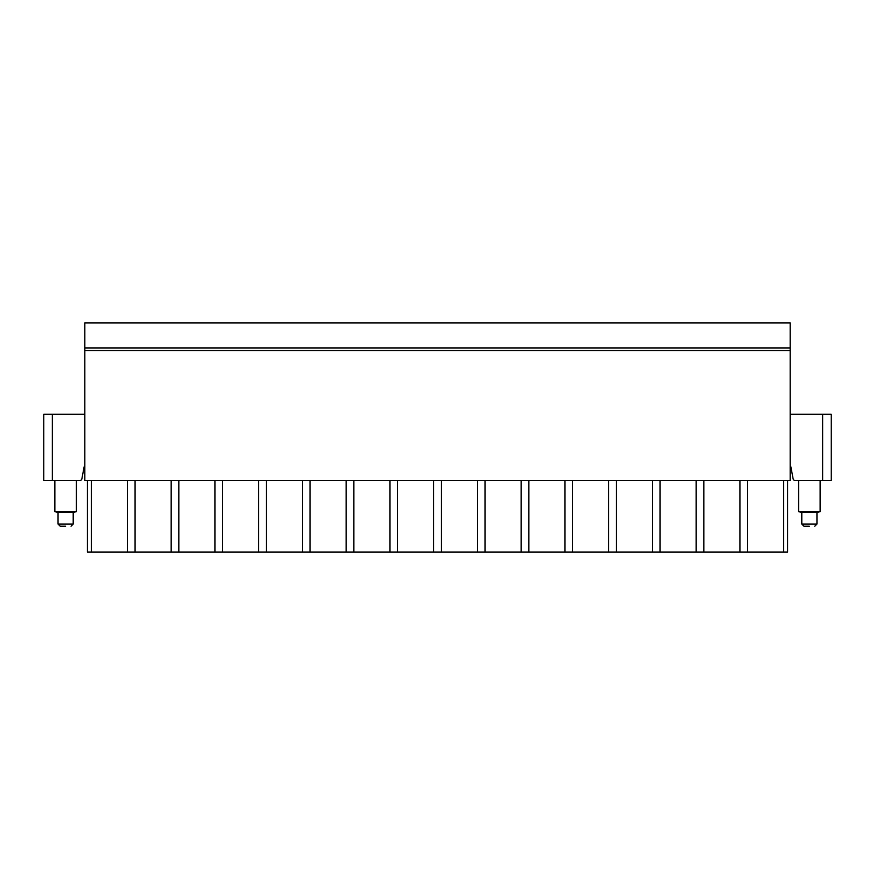 <?xml version="1.0" encoding="UTF-8"?>
<svg xmlns="http://www.w3.org/2000/svg" width="875" height="875" viewBox="0 0 875 875"><rect width="100%" height="100%" fill="white"/><g stroke="black" fill="none" stroke-linecap="round" stroke-linejoin="round"><path stroke-width="1.31" d="M790.169 350.514L790.169 480.561L84.831 480.561L84.831 322.962L790.169 322.962L790.169 350.514L84.831 350.514M790.169 466.78L790.858 466.78L793.111 478.8A2.155 2.155 0 0 0 795.233 480.561L831.25 480.561L831.25 414.247L822.642 414.247L822.642 480.561M790.169 414.247L822.642 414.247M84.831 466.78L84.142 466.78L81.889 478.8A2.155 2.155 0 0 1 79.767 480.561L43.75 480.561L43.75 414.247L84.831 414.247M127.422 480.561L127.422 552.038L91.328 552.038L91.328 480.561M127.422 552.038L135.078 552.038L135.078 480.561M787.588 480.561L787.588 552.038L135.078 552.038M91.328 552.038L87.413 552.038L87.413 480.561M171.172 552.038L171.172 480.561M178.828 552.038L178.828 480.561M214.922 552.038L214.922 480.561M222.578 552.038L222.578 480.561M258.672 552.038L258.672 480.561M266.328 552.038L266.328 480.561M302.422 552.038L302.422 480.561M310.078 552.038L310.078 480.561M346.172 552.038L346.172 480.561M353.828 552.038L353.828 480.561M389.922 552.038L389.922 480.561M397.578 552.038L397.578 480.561M433.672 552.038L433.672 480.561M441.328 552.038L441.328 480.561M477.422 552.038L477.422 480.561M485.078 552.038L485.078 480.561M521.172 552.038L521.172 480.561M528.828 552.038L528.828 480.561M564.922 552.038L564.922 480.561M572.578 552.038L572.578 480.561M608.672 552.038L608.672 480.561M616.328 552.038L616.328 480.561M652.422 552.038L652.422 480.561M660.078 552.038L660.078 480.561M696.172 552.038L696.172 480.561M703.828 552.038L703.828 480.561M739.922 552.038L739.922 480.561M747.578 552.038L747.578 480.561M783.672 552.038L783.672 480.561M820.138 480.561L820.138 511.656L798.612 511.656L798.612 480.561M798.612 511.656L801.795 512.433L816.955 512.433L820.138 511.656M809.375 526.203L803.95 526.203L809.375 526.203M58.045 512.433L73.205 512.433L73.205 524.048L58.045 524.048L58.045 512.433L54.862 511.656L76.388 511.656L76.388 480.561M65.625 526.203L60.2 526.203L65.625 526.203M52.358 480.561L52.358 414.247M790.169 347.933L84.831 347.933M816.955 512.433L816.955 524.048L801.795 524.048L803.95 526.203M801.795 512.433L801.795 524.048M816.955 524.048L814.8 526.203M54.862 511.656L54.862 480.561M73.205 512.433L76.388 511.656M73.205 524.048L71.05 526.203M58.045 524.048L60.2 526.203"/></g></svg>
